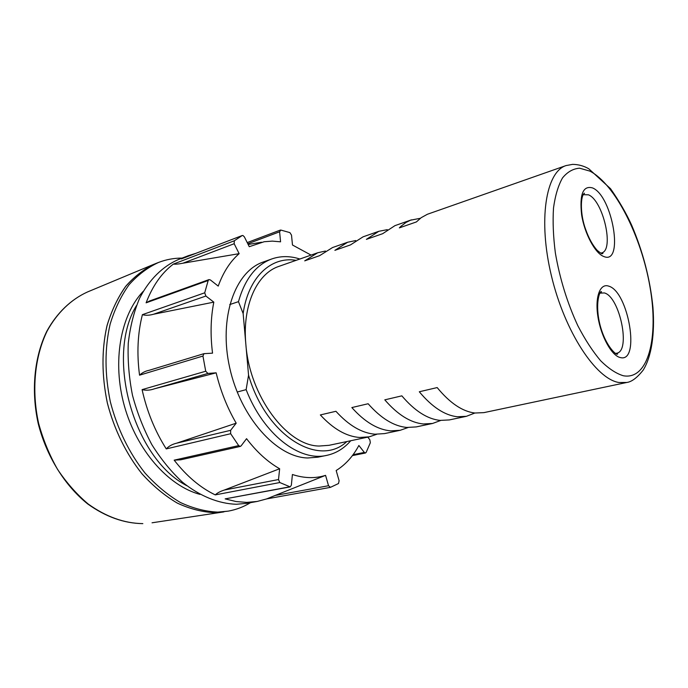 <?xml version="1.0" encoding="UTF-8"?>
<svg xmlns="http://www.w3.org/2000/svg" width="688" height="688" viewBox="0 0 688 688"><rect width="100%" height="100%" fill="white"/><g stroke="black" fill="none" stroke-linecap="round" stroke-linejoin="round"><path stroke-width="1.03" d="M136.422 305.661C105.152 356.565 133.644 458.414 186.801 485.702M143.216 291.359C120.538 314.949 111.972 361.716 124.416 406.083C136.809 450.477 168.397 485.995 200.027 494.397M311.053 255.093L292.486 245.014L291.506 235.115L289.897 232.613L280.824 230.059L279.603 231.796L280.575 241.815L272.319 241.118L264.192 241.729L249.262 246.7L244.378 236.878L242.924 235.485L242.142 235.571L234.333 240.774L234.169 243.724L239.14 253.666C230.248 261.397 223.273 272.207 218.216 286.096L210.39 279.947L208.971 279.612L208.172 280.515L204.714 292.804L205.884 296.038L213.813 302.135C210.683 317.908 210.253 334.91 212.54 353.159L204.001 353.658L202.943 356.049L205.721 371.228L207.922 373.446L216.152 372.827C220.564 391.025 227.246 407.803 236.199 423.172L176.618 443.192L230.626 430.318L230.669 433.715L238.676 445.618L240.318 446.417L241.092 445.901L246.553 438.686C256.77 452.007 267.804 462.035 279.646 468.752L224.374 490.028L278.511 479.545L279.801 482.537L290.19 486.889L291.351 485.203L292.417 474.505C304.208 478.349 315.259 478.633 325.562 475.356L275.14 495.463L328.546 485.728L330.446 487.345L338.505 483.526L339.115 480.757L336.174 470.515C345.428 464.778 352.996 456.436 358.869 445.48L364.339 452.429L365.466 452.996L366.162 452.394L370.342 442.728L369.843 439.77L367.796 437.138M195.779 253.373L188.426 255.661L181.357 258.92L242.262 235.511M234.169 243.724L182.948 263.203C178.828 264.037 175.621 264.338 173.333 264.115C161.654 272.973 152.581 285.873 146.114 302.823L149.348 301.069L208.971 279.612M350.725 440.741C344.026 448.49 336.011 453.375 326.688 455.379L317.804 457.193L307.622 457.984C276.636 457.271 240.688 417.659 229.706 367.762C218.466 317.908 234.918 271.485 263.203 262.033L271.734 258.972C279.741 256.177 288.083 255.893 296.752 258.112L299.882 259.015M290.19 486.889L225.157 498.877L236.053 501.543L246.717 502.395L257.2 501.449L266.712 498.895M257.2 501.449L246.897 503.306L236.388 504.27C218.664 503.693 200.036 496.289 182.552 482.254C171.217 471.77 160.992 459.24 151.867 444.68C143.611 429.2 137.144 412.723 132.483 395.265C128.991 377.609 127.581 360.263 128.26 343.235C130.135 326.774 133.911 311.793 139.578 298.3C149.253 279.457 162.858 266.213 178.656 259.419L188.426 255.661M182.948 263.203L239.14 253.666M205.884 296.038L153.553 314.244L213.813 302.135M153.553 314.244C149.27 315.439 145.555 315.577 142.407 314.657C137.652 333.241 136.697 353.417 139.544 375.184C142.278 372.638 145.435 371.03 149.021 370.333M207.922 373.446L154.508 388.78L216.152 372.827M154.508 388.78C150.302 390.311 146.166 390.595 142.089 389.632C146.897 411.329 154.955 431.084 166.264 448.903C168.809 446.142 172.258 444.242 176.618 443.192M240.318 446.417L180.738 459.799L174.167 460.16C186.654 476.148 200.354 487.723 215.258 494.887C217.219 492.986 220.255 491.37 224.374 490.028M266.789 498.869L275.14 495.463M236.199 423.172L230.626 430.318M279.646 468.752L278.511 479.545M325.562 475.356L328.546 485.728M250.527 502.653C243.655 506.858 236.225 509.688 228.235 511.132L214.69 512.663C202.367 512.113 189.888 508.914 177.255 503.074C164.759 495.721 152.985 485.943 141.934 473.74C126.171 453.951 114.079 429.243 107.251 402.557C101.618 375.132 101.583 349.332 107.147 325.149C111.766 310.099 118.095 296.992 126.136 285.821C134.968 275.974 144.824 268.544 155.712 263.547L158.644 262.412C166.221 259.505 174.038 258.06 182.096 258.095M228.235 511.132L217.795 512.113C205.48 511.554 193.001 508.346 180.368 502.481C167.881 495.102 156.107 485.289 145.039 473.06C129.267 453.203 117.158 428.435 110.312 401.68C104.653 374.186 104.602 348.326 110.149 324.091C114.758 309.015 121.071 295.883 129.103 284.703C137.927 274.839 147.774 267.408 158.644 262.412M626.742 382.476C631.661 381.866 637.14 377.755 643.16 370.144C651.476 356.883 654.976 333.998 652.938 307.33C650.126 279.242 643.022 251.851 631.644 225.165C626.243 213.271 619.209 201.111 610.531 188.701L588.79 168.775C583.759 165.885 578.359 164.423 572.597 164.372L566.043 165.576C545.833 171.828 537.93 220.151 551.458 276C564.788 331.857 595.92 378.95 618.856 382.494L626.742 382.476L483.905 412.628L474.909 413.024C462.456 411.527 449.875 403.048 437.172 387.576L419.302 391.764C432.047 407.004 444.715 415.328 457.314 416.756L466.421 416.317L474.866 413.015M466.421 416.317L449.324 419.929L440.105 420.402C427.386 419.052 414.632 410.874 401.844 395.849L384.798 399.84C397.612 414.649 410.444 422.69 423.292 423.971L432.597 423.455L440.716 420.454M432.597 423.455L416.24 426.913L406.84 427.454C393.871 426.242 380.971 418.338 368.132 403.744L351.843 407.563C364.709 421.95 377.678 429.725 390.741 430.869L400.235 430.284L408.036 427.54M400.235 430.284L384.566 433.595L374.994 434.205C361.828 433.122 348.807 425.485 335.925 411.286L320.35 414.933C333.241 428.934 346.322 436.45 359.583 437.473L369.232 436.828L376.723 434.291M346.812 441.567C319.241 467.823 266.308 436.459 248.557 375.184L245.84 344.181C249.538 396.185 287.068 445.962 319.198 446.039L329.027 445.317L369.232 436.828M296.107 260.339C271.339 256.091 248.368 276.86 243.148 313.565L238.469 301.654C244.894 279.044 255.988 264.82 271.734 258.972M238.469 301.654L229.723 304.578M326.688 455.379C299.581 461.906 263.478 434.498 246.132 389.64L237.188 392.031M325.441 251.034L317.727 252.754L278.958 266.359C256.994 273.454 242.176 305.455 245.84 344.181L243.148 313.565M248.557 375.184L246.132 389.64M420.385 218.285L410.512 220.194L405.98 222.456L400.923 226.318L399.341 227.883L416.386 221.94L421.211 217.666L427.386 214.269L566.043 165.576M387.327 229.654L378.83 231.297L366.386 239.364L382.674 233.688L394.955 225.638L411.441 219.85M355.713 240.559L347.621 242.253L334.875 250.346L350.459 244.919L363.058 236.835L378.83 231.297M317.727 252.754L304.715 260.864L319.628 255.661L332.519 247.56L347.621 242.253M223.918 511.889L214.69 512.663C202.427 512.121 190.008 508.957 177.435 503.169C165.008 495.893 153.278 486.21 142.253 474.127C126.523 454.51 114.397 430.009 107.466 403.486C101.712 376.224 101.506 350.493 106.855 326.301C111.327 311.225 117.502 298.05 125.388 286.767C134.074 276.782 143.801 269.197 154.559 264.011L87.471 291.979C71.225 299.34 57.199 312.67 47.119 331.066C34.701 356.651 31.347 390.268 38.605 423.301C43.086 439.632 49.39 454.974 57.534 469.336C66.564 482.813 76.764 494.354 88.133 503.969C106.055 516.817 124.296 523.37 142.837 523.62L142.691 523.628C123.943 523.353 105.599 516.774 87.643 503.9C64.629 485.418 46.431 456.135 38.184 423.412C30.951 390.474 34.314 356.952 46.775 331.315C56.898 312.877 71.027 299.435 87.471 291.979M242.142 235.571L181.357 258.92M208.172 280.515L146.114 302.823M225.157 498.877L289.614 486.837M279.801 482.537L215.258 494.887M174.167 460.16L238.676 445.618M230.669 433.715L166.264 448.903M142.089 389.632L205.721 371.228M202.943 356.049L139.544 375.184M142.407 314.657L204.714 292.804M173.333 264.115L234.333 240.774M279.603 231.796L247.809 243.767M353.09 454.691L364.339 452.429M600.684 253.115L601.536 252.943C614.573 250.484 603.213 200.5 588.429 194.807L583.157 194.687M592.617 187.944C612.647 196.149 624.291 265.353 603.815 256.521C595.215 253.451 584.559 233.671 581.618 214.819C579.408 194.222 583.08 185.261 592.617 187.944M615.64 353.365L616.663 353.236C631.068 351.233 619.759 296.605 604.339 292.933L600.048 293.14M608.648 286.122C628.557 291.308 640.666 363.281 620.301 357.554C611.761 355.834 601.028 336.57 597.949 316.893C594.75 297.19 600.013 282.983 608.648 286.122M623.276 375.743C648.302 380.438 658.889 337.524 650.014 287.059C641.414 236.612 615.106 184.117 589.865 171.106L579.571 168.19C573.087 168.689 567.402 171.931 562.509 177.934C558.235 185.502 555.233 195.504 553.513 207.939C552.636 221.562 553.255 236.56 555.362 252.952C559.791 278.666 567.273 302.909 577.808 325.665C585.032 339.58 592.617 351.241 600.555 360.65C608.476 368.501 616.052 373.532 623.276 375.743M267.434 498.576L266.093 499.118M261.535 242.228L248.162 244.481M280.308 230.093L247.216 242.589M365.466 452.996L352.402 455.611M330.292 487.388L266.703 498.895M204.001 353.658L149.021 370.342M600.787 253.167L601.536 252.943C602.903 253.218 603.256 253.433 602.602 253.588L602.275 253.623C602.189 254.173 600.512 253.089 597.227 250.38C592.592 245.203 588.713 238.151 585.591 229.242C580.104 214.527 580.276 195.633 584.49 193.19L583.209 194.584M615.777 353.443L617.592 353.924C617.179 356.169 605.758 346.89 600.082 325.157C594.552 303.348 599.962 290.121 601.493 291.738L601.011 292.778L600.134 293.011M152.048 522.794L223.273 511.984"/></g></svg>
